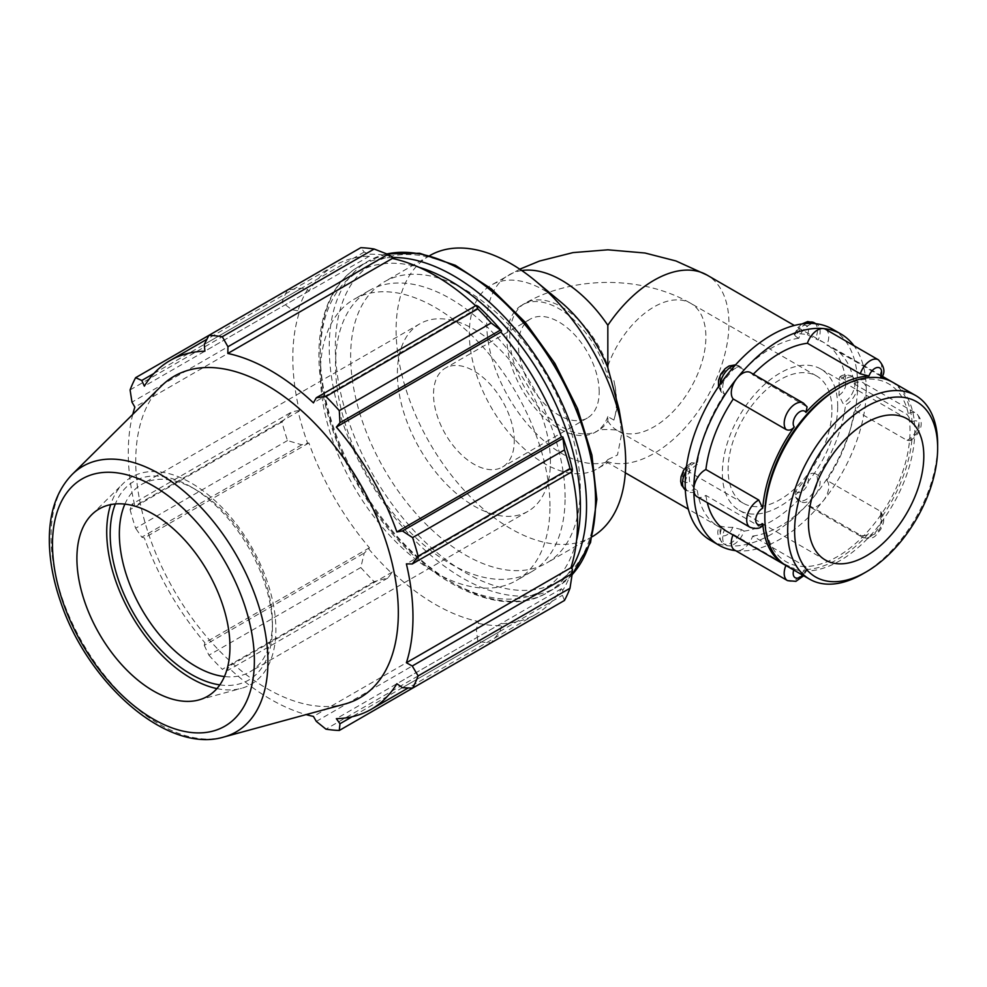 <?xml version="1.0" encoding="UTF-8"?>
<svg xmlns="http://www.w3.org/2000/svg" width="987" height="987" viewBox="0 0 987 987"><rect width="100%" height="100%" fill="white"/><g stroke="black" fill="none" stroke-linecap="round" stroke-linejoin="round"><path stroke-width="0.74" stroke-dasharray="4.93 3.7" d="M796.102 336.74L794.177 334.47L795.744 333.791A106.041 61.219 -60 0 1 807.428 334.84L818.198 340.022A15.903 9.179 120 0 0 816.866 324.291A15.903 9.179 120 0 0 814.534 323.576A15.903 9.179 120 0 0 798.779 338.282L796.102 336.74A15.903 9.179 -60 0 1 806.305 323.489M842.886 377.392L839.801 377.009L838.925 379.65A106.041 61.219 -60 0 1 838.925 395.219L842.886 403.288L845.563 404.843A15.903 9.179 120 0 0 857.654 384.905A15.903 9.179 120 0 0 854.36 377.626A15.903 9.179 120 0 0 845.563 378.934L842.886 377.392A15.903 9.179 -60 0 1 851.682 376.084A15.903 9.179 -60 0 1 853.952 389.371A15.903 9.179 -60 0 1 842.886 403.288M815.533 473.797C812.597 472.551 809.895 473.427 807.428 476.413A106.041 61.219 -60 0 1 795.744 490.934L794.597 496.473L798.779 499.508A15.903 9.179 120 0 0 800.963 501.803A15.903 9.179 120 0 0 814.534 496.029A15.903 9.179 120 0 0 818.198 475.352L815.533 473.797A15.903 9.179 -60 0 1 813.411 492.34A15.903 9.179 -60 0 1 798.286 500.261A15.903 9.179 -60 0 1 796.102 497.966M694.614 488.898L689.568 481.446A106.041 61.219 -60 0 1 689.568 465.876L691.369 462.706L694.614 463.002L697.278 464.544A15.903 9.179 120 0 0 685.188 484.481A15.903 9.179 120 0 0 688.482 491.76A15.903 9.179 120 0 0 697.278 490.44L694.614 488.898A15.903 9.179 -60 0 1 685.817 490.206A15.903 9.179 -60 0 1 685.323 489.897L688.482 491.76M721.966 392.493L720.929 391.654L721.065 384.696A106.041 61.219 -60 0 1 732.749 370.162C735.512 367.596 738.387 366.979 741.385 368.324L744.062 369.866A15.903 9.179 120 0 0 741.879 367.583A15.903 9.179 120 0 0 728.307 373.357A15.903 9.179 120 0 0 724.643 394.035L721.966 392.493A15.903 9.179 -60 0 1 720.14 384.251M826.81 480.311A106.041 61.219 120 0 0 854.174 409.815L907.065 440.35L910.31 440.646L912.111 437.475A106.041 61.219 -60 0 1 880.601 518.656L880.749 511.698L879.713 510.859L826.81 480.311A15.903 9.179 -60 0 1 823.146 501.001A15.903 9.179 -60 0 1 809.574 506.775A15.903 9.179 -60 0 1 807.391 504.48L860.282 535.028C863.28 536.373 866.167 535.756 868.93 533.19A106.041 61.219 -60 0 1 805.935 569.561L807.502 568.87L805.577 566.612L752.674 536.064A15.903 9.179 -60 0 1 736.919 550.783A15.903 9.179 -60 0 1 734.587 550.067M891.631 381.685A106.041 61.219 -60 0 1 912.111 421.905L907.065 414.454L854.174 383.906A106.041 61.219 120 0 0 833.053 347.831A106.041 61.219 120 0 0 826.81 344.994L879.713 375.529C882.255 376.997 882.551 377.515 880.601 377.083M732.983 534.942A15.903 9.179 -60 0 1 733.255 534.337L786.145 564.872L794.251 568.512A106.041 61.219 -60 0 1 785.615 565.304M764.839 514.708A102.66 59.269 120 0 0 805.923 566.501A102.66 59.269 120 0 0 882.662 512.241A102.66 59.269 120 0 0 910.014 430.887A102.66 59.269 120 0 0 837.432 388.977M741.385 529.55L732.749 527.305A106.041 61.219 -60 0 1 721.065 526.268L719.794 526.182C716.266 531.561 717.426 537.347 723.298 543.553A15.903 9.179 -60 0 1 721.966 527.823L724.643 529.365A15.903 9.179 120 0 0 725.976 545.095A15.903 9.179 120 0 0 728.307 545.811A15.903 9.179 120 0 0 744.062 531.105L741.385 529.55A15.903 9.179 -60 0 1 723.298 543.553L725.976 545.095M732.749 527.305A9.549 5.515 120 0 1 723.385 535.867A9.549 5.515 120 0 1 721.065 526.268C719.128 525.837 719.424 526.355 721.966 527.823M761.865 526.342L758.793 525.96L705.89 495.412A15.903 9.179 -60 0 1 697.093 496.732M750.49 372.555A15.903 9.179 -60 0 1 752.674 374.838L807.082 406.878M825.477 329.263A15.903 9.179 -60 0 1 826.81 344.994M753.315 374.184A106.041 61.219 120 0 0 752.674 374.838M705.89 495.412A106.041 61.219 120 0 0 707.272 502.605M727.012 531.5A106.041 61.219 120 0 0 733.255 534.337M735.599 550.647A121.944 70.41 120 0 0 736.919 550.783A121.944 70.41 120 0 0 823.146 501.001A121.944 70.41 120 0 0 866.265 389.877A15.903 9.179 -60 0 1 854.174 409.815M854.174 383.906A15.903 9.179 -60 0 1 862.971 382.598A15.903 9.179 -60 0 1 866.265 389.877A121.944 70.41 120 0 0 853.928 345.684M619.022 409.272L621.477 434.712L617.492 454.982L607.832 459.597L607.832 462.693L607.153 461.928L607.832 461.768A106.041 61.219 -60 0 0 689.864 422.202A106.041 61.219 -60 0 0 728.653 315.988A106.041 61.219 -60 0 0 707 275.052M818.198 475.352A106.041 61.219 120 0 0 845.563 404.843M744.062 531.105A106.041 61.219 120 0 0 798.779 499.508M697.278 490.44A106.041 61.219 120 0 0 718.4 526.527A106.041 61.219 120 0 0 724.643 529.365M724.643 394.035A106.041 61.219 120 0 0 697.278 464.544M798.779 338.282A106.041 61.219 120 0 0 744.062 369.866M845.563 378.934A106.041 61.219 120 0 0 824.441 342.859A106.041 61.219 120 0 0 818.198 340.022M710.455 540.296A121.944 70.41 120 0 0 728.307 545.811A121.944 70.41 120 0 0 814.534 496.029A121.944 70.41 120 0 0 857.654 384.905A121.944 70.41 120 0 0 832.399 329.078M607.832 367.62L607.832 377.083L613.914 380.6L615.37 387.977L616.986 408.371L613.914 420.092A81.563 47.092 -120 0 0 615.148 386.731A81.563 47.092 -120 0 0 613.914 380.6M613.914 420.092L607.832 416.588L607.832 420.993A73.408 42.379 -120 0 1 598.393 430.468L595.531 432.121A73.408 42.379 60 0 1 522.123 389.729A73.408 42.379 60 0 1 522.123 304.971A73.408 42.379 60 0 1 607.832 377.083M607.832 416.588A73.408 42.379 60 0 1 595.531 432.121M560.443 301.689A106.041 61.219 -120 0 0 491.292 285.095A106.041 61.219 -120 0 0 491.279 407.532A106.041 61.219 -120 0 0 597.32 468.763A106.041 61.219 -120 0 0 607.832 459.597M391.901 256.509A203.47 117.478 -120 0 0 368.731 254.214L364.252 252.03L360.786 247.688M475.672 305.748A201.311 116.232 60 0 1 477.967 307.895L478.424 306.464M572.386 469.207L570.918 468.887A201.311 116.232 60 0 1 571.621 471.946M564.465 600.466L562.442 595.297L562.787 590.337A203.47 117.478 -120 0 0 572.386 569.117M562.787 590.337L561.43 588.733A201.311 116.232 60 0 1 535.818 614.284A201.311 116.232 60 0 1 500.89 623.685L501.593 625.659L499.953 631.384L491.168 642.784A216.461 124.979 60 0 1 477.807 641.464L476.289 629.04L478.424 623.365A203.47 117.478 -120 0 0 501.593 625.659M478.424 623.365L477.967 621.415A201.311 116.232 60 0 1 392.357 571.991L387.916 578.012L374.147 581.614A216.461 124.979 60 0 1 360.786 567.513L364.252 553.041L368.731 548.945A203.47 117.478 -120 0 0 391.901 573.41M368.731 548.945L369.434 547.785A201.311 116.232 60 0 1 308.894 442.941L301.763 444.804L287.488 440.56A216.461 124.979 60 0 1 281.961 421.942L291.967 411.813L297.938 410.678A203.47 117.478 -120 0 0 307.537 442.966M297.938 410.678L299.406 410.987A201.311 116.232 60 0 1 299.406 312.126L297.938 310.757L291.967 309.77L281.961 302.244A216.461 124.979 60 0 1 287.488 290.005L301.763 288.105L307.537 289.549A203.47 117.478 -120 0 0 297.938 310.757M307.537 289.549L308.894 291.14A201.311 116.232 60 0 1 334.507 265.602A201.311 116.232 60 0 1 369.434 256.188L368.731 254.214M549.956 506.22A162.349 93.728 -120 0 0 479.09 342.834A162.349 93.728 -120 0 0 353.988 299.345A162.349 93.728 -120 0 0 353.988 486.801A162.349 93.728 -120 0 0 516.337 580.541A162.349 93.728 -120 0 0 549.956 506.22M153.873 373.493L301.763 288.105M308.894 291.14L144.361 386.139M287.488 290.005L208.911 335.383M299.406 410.987L134.861 505.986L131.974 504.184L291.967 411.813M281.961 421.942L130.087 509.625L131.974 504.184M369.434 547.785L204.901 642.784L204.272 645.399L364.252 553.041M360.786 567.513L208.911 655.195L204.272 645.399M316.309 721.398L476.289 629.04M477.967 621.415L313.434 716.414M477.807 641.464L325.932 729.146M402.449 687.668L562.442 595.297M561.43 588.733L396.885 683.732M570.918 468.887L406.385 563.885M219.817 684.892A114.726 66.24 -120 0 0 272.424 627.572A114.726 66.24 -120 0 0 191.305 487.06A114.726 66.24 -120 0 0 115.356 503.95M124.88 504.123A108.237 62.489 60 0 1 141.77 484.346A108.237 62.489 60 0 1 195.895 489.712A108.237 62.489 60 0 1 272.424 622.266L272.424 627.572M272.424 622.266A108.237 62.489 60 0 1 250.007 671.814A108.237 62.489 60 0 1 224.444 676.551M216.918 688.605A119.612 69.065 -120 0 0 241.433 688.334A119.612 69.065 -120 0 0 275.879 629.558A119.612 69.065 -120 0 0 217.683 503.173A119.612 69.065 -120 0 0 123.178 483.507A119.612 69.065 -120 0 0 110.692 504.616M550.438 461.756A108.237 62.489 -120 0 0 503.197 352.84A108.237 62.489 -120 0 0 419.796 323.835A108.237 62.489 -120 0 0 419.796 448.814A108.237 62.489 -120 0 0 528.02 511.303A108.237 62.489 -120 0 0 550.438 461.756M161.3 386.09A185.667 107.201 -120 0 0 174.193 590.608A185.667 107.201 -120 0 0 344.858 704.039M132.776 414.38A201.311 116.232 -120 0 0 134.861 505.986M130.087 509.625A216.461 124.979 -120 0 0 135.626 528.242L287.488 440.56M301.763 444.804L141.783 537.162L135.626 528.242M141.783 537.162L144.361 537.927A201.311 116.232 -120 0 0 204.901 642.784M208.911 655.195A216.461 124.979 -120 0 0 222.285 669.297L374.147 581.614M387.916 578.012L227.935 670.383L222.285 669.297M227.935 670.383L227.824 666.978A201.311 116.232 -120 0 0 306.106 714.6M499.953 631.384L352.051 716.772M500.89 623.685L336.357 718.684M392.357 571.991L227.824 666.978M308.894 442.941L144.361 537.927M291.967 309.77L131.974 402.141M130.087 389.927L281.961 302.244M299.406 312.126L134.861 407.125M364.252 252.03L204.272 344.401M369.434 256.188L204.901 351.187M477.967 307.895L313.434 402.881M565.107 497.473A162.349 93.728 -120 0 0 494.24 334.087A162.349 93.728 -120 0 0 369.138 290.597A162.349 93.728 -120 0 0 369.138 478.053A162.349 93.728 -120 0 0 531.487 571.794A162.349 93.728 -120 0 0 565.107 497.473M580.257 488.725A162.349 93.728 -120 0 0 509.391 325.34A162.349 93.728 -120 0 0 384.288 281.85A162.349 93.728 -120 0 0 384.276 469.318A162.349 93.728 -120 0 0 546.625 563.046A162.349 93.728 -120 0 0 580.257 488.725M514.276 440.881A57.098 32.966 -120 0 0 489.355 383.412A57.098 32.966 -120 0 0 445.359 368.126A57.098 32.966 -120 0 0 445.359 434.058A57.098 32.966 -120 0 0 502.457 467.024A57.098 32.966 -120 0 0 514.276 440.881M599.195 391.851A57.098 32.966 -120 0 0 574.274 334.396A57.098 32.966 -120 0 0 530.278 319.097A57.098 32.966 -120 0 0 530.278 385.029A57.098 32.966 -120 0 0 587.376 417.994A57.098 32.966 -120 0 0 599.195 391.851M429.925 255.497A162.349 93.728 -120 0 0 429.727 255.621A162.349 93.728 -120 0 0 429.727 443.077A162.349 93.728 -120 0 0 592.064 536.817A162.349 93.728 -120 0 0 592.262 536.694M862.675 573.953A106.041 61.219 120 0 0 937.65 444.076M786.799 566.02A106.041 61.219 120 0 0 868.511 537.607A106.041 61.219 120 0 0 914.801 430.887A106.041 61.219 120 0 0 892.84 382.351M837.704 406.36A81.563 47.092 120 0 0 820.814 369.027A81.563 47.092 120 0 0 739.251 416.119A81.563 47.092 120 0 0 739.251 510.304A81.563 47.092 120 0 0 802.098 488.454A81.563 47.092 120 0 0 837.704 406.36M831.942 409.691A73.408 42.379 120 0 0 816.742 376.084A73.408 42.379 120 0 0 743.322 418.476A73.408 42.379 120 0 0 743.322 503.234A73.408 42.379 120 0 0 799.902 483.568A73.408 42.379 120 0 0 831.942 409.691M752.674 536.064A106.041 61.219 120 0 0 807.391 504.48M814.189 322.749A15.903 9.179 -60 0 1 815.533 338.479M807.428 334.84A9.549 5.515 120 0 0 805.108 325.229A9.549 5.515 120 0 0 795.744 333.791M838.925 395.219A9.549 5.515 120 0 0 845.982 383.363A9.549 5.515 120 0 0 838.925 379.65M795.744 490.934A9.549 5.515 120 0 0 805.108 488.688A9.549 5.515 120 0 0 807.428 476.413M685.854 471.774A15.903 9.179 -60 0 1 694.614 463.002M689.568 465.876A9.549 5.515 120 0 0 682.523 477.733A9.549 5.515 120 0 0 689.568 481.446M735.068 365.387A15.903 9.179 -60 0 1 739.214 366.029A15.903 9.179 -60 0 1 741.385 368.324M732.749 370.162A9.549 5.515 120 0 0 723.385 372.407A9.549 5.515 120 0 0 721.065 384.696M880.601 518.656A9.549 5.515 -60 0 1 878.294 530.944A9.549 5.515 -60 0 1 868.93 533.19M860.282 535.028A15.903 9.179 120 0 0 862.465 537.31A15.903 9.179 120 0 0 877.603 529.402A15.903 9.179 120 0 0 879.713 510.859M912.111 421.905A9.549 5.515 -60 0 1 919.156 425.619A9.549 5.515 -60 0 1 912.111 437.475M805.935 569.561A9.549 5.515 -60 0 1 802.554 575.113M793.721 570.005A9.549 5.515 -60 0 1 794.251 568.512M787.49 580.603A15.903 9.179 120 0 0 805.577 566.612M749.997 527.268A15.903 9.179 120 0 0 758.793 525.96M805.577 405.386A15.903 9.179 120 0 0 803.393 403.091M879.713 375.529A15.903 9.179 120 0 0 878.381 359.799M907.065 440.35A15.903 9.179 120 0 0 918.132 426.433A15.903 9.179 120 0 0 915.862 413.134A15.903 9.179 120 0 0 907.065 414.454M743.322 503.234L617.27 430.468A73.408 42.379 -60 0 0 673.85 410.802A73.408 42.379 -60 0 0 705.89 336.912A73.408 42.379 -60 0 0 690.69 303.305A73.408 42.379 -60 0 0 607.832 366.066A73.408 42.379 -120 0 0 524.985 303.305A73.408 42.379 -120 0 0 524.985 388.076A73.408 42.379 -120 0 0 598.393 430.468L597.851 430.764C596.938 428.654 621.205 429.703 617.825 430.764L617.27 430.468A73.408 42.379 -60 0 1 607.832 420.993M521.79 270.549A106.041 61.219 -120 0 0 508.675 275.052A106.041 61.219 -120 0 0 505.529 391.814A106.041 61.219 -120 0 0 607.832 461.768M392.135 257.533A188.32 108.73 -120 0 0 359.206 266.33A188.32 108.73 -120 0 0 359.206 483.79A188.32 108.73 -120 0 0 547.526 592.521A188.32 108.73 -120 0 0 571.621 568.401M576.593 540.247A183.989 106.226 60 0 1 439.783 574.853A183.989 106.226 60 0 1 320.627 368.472A183.989 106.226 60 0 1 419.006 267.304M572.078 574.73A188.32 108.73 60 0 1 556.557 587.314A188.32 108.73 60 0 1 368.237 478.584A188.32 108.73 60 0 1 368.237 261.123A188.32 108.73 60 0 1 386.879 253.967M595.556 497.559A183.989 106.226 -120 0 0 400.401 254.782A183.989 106.226 -120 0 0 400.401 514.992A183.989 106.226 -120 0 0 595.556 497.559M72.162 474.451A153.343 88.534 -120 0 0 82.822 643.364A153.343 88.534 -120 0 0 223.765 737.042M794.177 334.47L798.076 327.524L801.9 323.958M816.866 324.291L815.854 323.711M839.801 377.009C842.343 374.567 846.303 374.258 851.682 376.084L854.36 377.626M800.963 501.803L794.597 496.473M686.508 466.419L691.369 462.706M720.929 391.654L718.462 386.694M735.586 364.82L741.879 367.583M880.749 511.698C886.24 520.902 882.773 523.591 880.725 529.451C875.851 534.362 875.605 540.765 862.465 537.31L809.574 506.775M807.502 568.87L803.665 575.754M910.31 440.646C918.206 435.575 927.163 423.127 915.862 413.134L862.971 382.598M833.053 347.831L882.255 376.244M824.441 342.859L794.338 325.476M718.4 526.527L688.297 509.144M625.326 472.798L607.832 462.693L597.32 468.763M816.742 376.084L690.69 303.305C642.438 275.472 573.237 275.472 524.985 303.305L522.123 304.971M519.779 269.18L491.292 285.095M615.148 386.731L615.37 387.977M195.895 489.712L191.305 487.06M419.796 323.835L141.77 484.346M528.02 511.303L250.007 671.814M386.67 253.881L368.237 261.123L359.206 266.33C323.847 286.193 310.609 339.392 324.081 399.562C331.755 434.12 345.981 467.456 366.769 499.595C416.872 578.431 499.188 622.328 547.526 592.521L556.557 587.314L572.041 574.965M535.818 614.284L408.211 687.951M334.507 265.602L206.9 339.269M530.278 319.097L445.359 368.126M587.376 417.994L502.457 467.024M429.727 255.621L384.288 281.85M592.064 536.817L546.625 563.046M369.138 290.597L353.988 299.345M531.487 571.794L516.337 580.541M198.794 699.956L241.433 688.334M91.803 514.622L123.178 483.507M739.251 510.304L825.342 560.011M820.814 369.027L906.917 418.735"/><path stroke-width="1.48" d="M758.793 500.051A15.903 9.179 120 0 0 747.727 513.98A15.903 9.179 120 0 0 749.997 527.268L697.093 496.732A15.903 9.179 -60 0 1 693.799 489.441A15.903 9.179 -60 0 1 705.89 469.516L758.793 500.051L762.754 508.132A106.041 61.219 -60 0 1 794.251 426.939C791.784 429.925 789.082 430.801 786.145 429.555A15.903 9.179 120 0 1 788.268 411.011A15.903 9.179 120 0 1 803.393 403.091L807.082 406.878L805.935 412.418A106.041 61.219 -60 0 1 868.93 376.047L860.282 373.802A15.903 9.179 120 0 1 878.381 359.799C884.303 366.263 885.462 372.05 881.884 377.157L880.601 377.083A106.041 61.219 -60 0 1 890.447 380.97A106.041 61.219 -60 0 1 891.631 381.685M785.615 565.304A106.041 61.219 -60 0 1 784.406 564.638A106.041 61.219 -60 0 1 762.754 523.702L761.865 526.342C759.336 528.785 755.376 529.094 749.997 527.268M915.689 395.54L892.84 382.351A106.041 61.219 120 0 0 839.826 387.595L837.432 388.977A102.66 59.269 120 0 0 764.839 514.708L764.839 517.472A106.041 61.219 120 0 0 786.799 566.02L809.648 579.209A106.041 61.219 120 0 0 862.675 573.953L866.13 571.954A101.143 58.393 -60 0 1 794.609 530.661A101.143 58.393 -60 0 1 866.13 406.78A101.143 58.393 -60 0 1 937.65 448.073L937.65 444.076A106.041 61.219 120 0 0 915.689 395.54A106.041 61.219 120 0 0 809.648 456.759A106.041 61.219 120 0 0 809.648 579.209M785.899 565.477A15.903 9.179 120 0 0 787.49 580.603L734.587 550.067A15.903 9.179 -60 0 1 732.983 534.942M786.145 429.555L733.255 399.007A15.903 9.179 -60 0 1 736.919 378.329A15.903 9.179 -60 0 1 750.49 372.555L803.393 403.091M860.282 373.802L807.391 343.254A15.903 9.179 -60 0 1 823.146 328.535A15.903 9.179 -60 0 1 825.477 329.263L878.381 359.799M807.391 343.254A106.041 61.219 120 0 0 753.315 374.184M733.255 399.007A106.041 61.219 120 0 0 705.89 469.516M707.272 502.605A106.041 61.219 120 0 0 727.012 531.5L784.406 564.638M853.928 345.684A121.944 70.41 120 0 0 840.998 334.05A121.944 70.41 120 0 0 823.146 328.535A121.944 70.41 120 0 0 736.919 378.329A121.944 70.41 120 0 0 693.799 489.441A121.944 70.41 120 0 0 719.054 545.268A121.944 70.41 120 0 0 735.599 550.647M794.338 325.476L707 275.052A106.041 61.219 -60 0 0 607.832 325.278L607.832 367.62L619.022 409.272L623.007 432.417A162.349 93.728 -120 0 0 535.596 281.024A162.349 93.728 -120 0 0 429.925 255.497M840.998 334.05L832.399 329.078A121.944 70.41 120 0 0 814.534 323.576A121.944 70.41 120 0 0 728.307 373.357A121.944 70.41 120 0 0 685.188 484.481A121.944 70.41 120 0 0 710.455 540.296L719.054 545.268M607.832 366.066L607.832 367.62A106.041 61.219 -120 0 0 560.443 301.689L535.596 281.024M374.147 249.02L222.285 336.703A216.461 124.979 -120 0 0 208.911 335.37L360.786 247.688A216.461 124.979 60 0 1 374.147 249.02L387.916 254.375L391.901 256.509L392.357 258.458A201.311 116.232 60 0 1 475.672 305.748M501.593 330.929A203.47 117.478 -120 0 0 478.424 306.464L476.289 305.402L477.807 308.857A216.461 124.979 60 0 1 491.168 322.971L501.593 330.929L500.89 332.088A201.311 116.232 60 0 1 561.43 436.945L562.787 436.908L564.465 449.924A216.461 124.979 60 0 1 570.005 468.541L572.238 471.589L572.386 469.207A203.47 117.478 -120 0 0 562.787 436.908M571.621 471.946A201.311 116.232 60 0 1 570.918 567.747L572.386 569.117L572.238 573.632L570.005 588.24A216.461 124.979 60 0 1 564.465 600.466L412.591 688.149L402.449 687.668L396.885 683.732A201.311 116.232 -120 0 1 371.285 709.271A201.311 116.232 -120 0 1 336.357 718.684L339.972 723.742L339.294 730.466L491.168 642.784M392.357 258.458L227.824 353.457L227.935 346.745L387.916 254.375M222.285 336.703L227.935 346.745M141.783 380.476L135.626 377.688L208.911 335.383L204.272 344.401L204.901 351.187A201.311 116.232 -120 0 0 169.974 360.588A201.311 116.232 -120 0 0 144.361 386.139L141.783 380.476L153.873 373.493M306.106 714.6A201.311 116.232 -120 0 0 313.434 716.414L316.309 721.398L325.932 729.146A216.461 124.979 -120 0 0 339.294 730.466M570.918 567.747L406.385 662.746A201.311 116.232 -120 0 0 412.973 617.122A201.311 116.232 -120 0 0 406.385 563.885L412.258 563.959L572.238 471.589M570.005 468.541L418.13 556.224L412.258 563.959M500.89 332.088L336.357 427.087L339.972 422.744L499.953 330.374M491.168 322.971L339.294 410.654L339.972 422.744M115.356 503.95A114.726 66.24 -120 0 0 133.936 613.852A114.726 66.24 -120 0 0 219.817 684.892M224.444 676.551A108.237 62.489 60 0 1 141.77 609.324A108.237 62.489 60 0 1 124.88 504.123M110.692 504.616A119.612 69.065 -120 0 0 131.493 615.259A119.612 69.065 -120 0 0 216.918 688.605M572.238 573.632L412.258 666.003L418.13 675.922L570.005 588.24M412.258 666.003L406.385 662.746M223.765 737.042L344.858 704.039A185.667 107.201 -120 0 0 398.329 612.804A185.667 107.201 -120 0 0 307.993 416.625A185.667 107.201 -120 0 0 161.3 386.09L72.162 474.451C57.505 489.663 49.893 510.427 49.35 536.755C48.98 557.359 52.73 579.036 60.602 601.811C87.794 683.683 167.445 754.105 223.765 737.042A153.343 88.534 -120 0 0 267.921 661.697A153.343 88.534 -120 0 0 193.316 499.669A153.343 88.534 -120 0 0 72.162 474.451M418.13 556.224A216.461 124.979 -120 0 0 412.591 537.607L564.465 449.924M562.442 438.61L402.449 530.969L412.591 537.607M402.449 530.969L396.885 531.931A201.311 116.232 -120 0 0 336.357 427.087M339.294 410.654A216.461 124.979 -120 0 0 325.932 396.54L477.807 308.857M476.289 305.402L316.309 397.761L325.932 396.54M316.309 397.761L313.434 402.881A201.311 116.232 -120 0 0 227.824 353.457M135.626 377.688A216.461 124.979 -120 0 0 130.087 389.927L131.974 402.141L134.861 407.125A201.311 116.232 -120 0 0 132.776 414.38M412.591 688.149A216.461 124.979 -120 0 0 418.13 675.922M352.051 716.772L339.972 723.742M561.43 436.945L396.885 531.931M229.959 646.781A108.237 62.489 -120 0 0 177.302 532.412A108.237 62.489 -120 0 0 91.803 514.622A108.237 62.489 -120 0 0 99.317 633.839A108.237 62.489 -120 0 0 198.794 699.956A108.237 62.489 -120 0 0 229.959 646.781M592.262 536.694A162.349 93.728 -120 0 0 625.696 462.496A162.349 93.728 -120 0 0 623.007 432.417M937.65 448.073A101.143 58.393 -60 0 1 866.13 571.954M839.826 387.595A106.041 61.219 120 0 0 764.839 517.472M923.807 456.068A81.563 47.092 120 0 0 906.917 418.735A81.563 47.092 120 0 0 825.342 465.827A81.563 47.092 120 0 0 825.342 560.011A81.563 47.092 120 0 0 888.201 538.162A81.563 47.092 120 0 0 923.807 456.068M806.305 323.489A15.903 9.179 -60 0 1 814.189 322.749L807.699 321.552L801.9 323.958M686.508 466.419L683.485 470.503L681.042 476.746L680.685 481.348L681.561 485.234L685.323 489.91A15.903 9.179 -60 0 1 685.854 471.774M720.14 384.251A15.903 9.179 -60 0 1 735.068 365.387M868.93 376.047A9.549 5.515 -60 0 1 878.294 367.472A9.549 5.515 -60 0 1 880.601 377.083M794.251 426.939A9.549 5.515 -60 0 1 796.571 414.663A9.549 5.515 -60 0 1 805.935 412.418M762.754 523.702A9.549 5.515 -60 0 1 755.697 519.989A9.549 5.515 -60 0 1 762.754 508.132M802.554 575.113A9.549 5.515 -60 0 1 795.164 577.691A9.549 5.515 -60 0 1 793.721 570.005M607.832 325.278A106.041 61.219 -120 0 0 521.79 270.549M571.621 568.401A188.32 108.73 -120 0 0 586.537 506.306A188.32 108.73 -120 0 0 392.135 257.533M419.006 267.304A183.989 106.226 60 0 1 580.418 506.306A183.989 106.226 60 0 1 576.593 540.247M386.879 253.967A188.32 108.73 60 0 1 524.356 323.884A188.32 108.73 60 0 1 595.556 501.1A188.32 108.73 60 0 1 572.078 574.73M254.375 660.871A142.757 82.427 60 0 1 102.956 674.405A142.757 82.427 60 0 1 102.956 472.502A142.757 82.427 60 0 1 254.375 660.871M815.854 323.711L814.189 322.749M718.462 386.694L718.536 380.143L720.954 373.9L725.174 368.632L728.998 366.017L735.586 364.82M803.665 575.754L795.892 581.355L787.49 580.603M882.255 376.244L890.447 380.97M688.297 509.144L625.326 472.798M519.779 269.18L539.457 261.061L573.015 252.61L607.893 249.81L645.017 253.017L675.996 260.975L707 275.052M386.67 253.881L419.611 253.252L455.377 265.306L491.489 288.969L525.454 322.478L554.867 363.389L577.568 408.704L591.916 455.143L596.827 499.336L590.547 542.505L572.041 574.965M408.211 687.951L371.285 709.271M206.9 339.269L169.974 360.588"/></g></svg>
